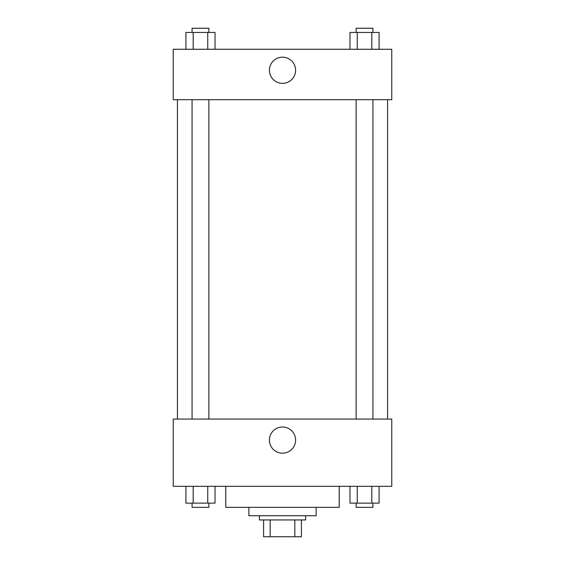 <?xml version="1.0" encoding="UTF-8"?>
<svg xmlns="http://www.w3.org/2000/svg" width="565" height="565" viewBox="0 0 565 565"><rect width="100%" height="100%" fill="white"/><g stroke="black" fill="none" stroke-linecap="round" stroke-linejoin="round"><path stroke-width="0.85" d="M294.831 519.941L294.831 536.75L263.587 536.75L263.587 519.941M294.831 536.75L301.413 536.75L301.413 519.941L301.413 536.75M305.616 515.739L305.616 519.941L259.384 519.941L259.384 515.739M270.169 519.941L270.169 536.75M316.118 507.335L316.118 515.739L248.882 515.739L248.882 507.335M339.233 486.324L339.233 507.335L225.767 507.335L225.767 486.324M391.764 486.324L173.236 486.324L173.236 419.082L391.764 419.082L391.764 486.324M282.5 453.179A13.087 13.087 0 0 1 271.165 433.553A13.087 13.087 0 0 1 293.835 433.553A13.087 13.087 0 0 1 282.5 453.179M387.562 99.694L387.562 419.082M356.127 419.082L356.127 99.694M208.873 99.694L208.873 419.082M391.764 99.694L173.236 99.694L173.236 49.261L391.764 49.261L391.764 99.694M295.587 70.272A13.087 13.087 0 0 1 275.96 81.607A13.087 13.087 0 0 1 275.96 58.944A13.087 13.087 0 0 1 295.587 70.272M379.087 49.261L379.087 32.452L349.975 32.452L349.975 49.261M371.812 32.452L371.812 49.261M357.257 32.452L357.257 49.261M356.127 32.452L356.127 28.25L372.935 28.25L372.935 32.452M215.025 49.261L215.025 32.452L185.913 32.452L185.913 49.261M207.743 32.452L207.743 49.261M193.188 32.452L193.188 49.261M192.065 32.452L192.065 28.25L208.873 28.25L208.873 32.452M379.087 486.324L379.087 503.132L349.975 503.132L349.975 486.324M371.812 486.324L371.812 503.132M357.257 486.324L357.257 503.132M372.935 503.132L372.935 507.335L356.127 507.335L356.127 503.132M215.025 486.324L215.025 503.132L185.913 503.132L185.913 486.324M207.743 486.324L207.743 503.132M193.188 486.324L193.188 503.132M208.873 503.132L208.873 507.335L192.065 507.335L192.065 503.132M177.438 99.694L177.438 419.082M372.935 419.082L372.935 99.694M192.065 99.694L192.065 419.082"/></g></svg>
